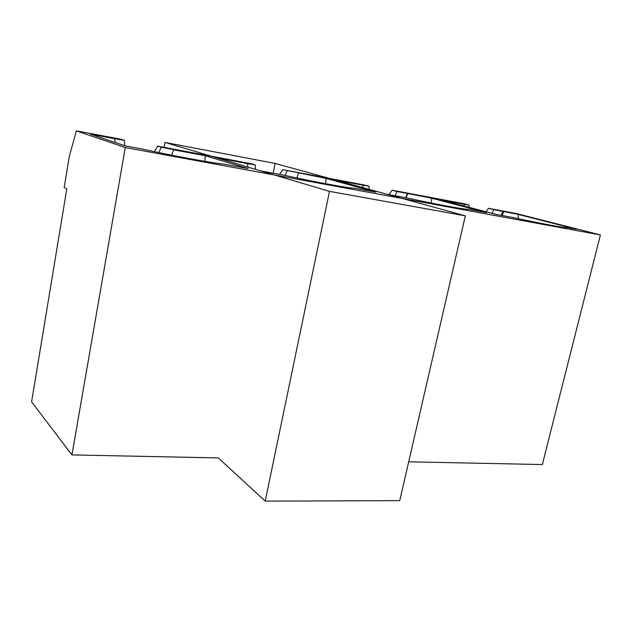 <?xml version="1.0" encoding="UTF-8"?>
<svg xmlns="http://www.w3.org/2000/svg" width="632" height="632" viewBox="0 0 632 632"><rect width="100%" height="100%" fill="white"/><g stroke="black" fill="none" stroke-linecap="round" stroke-linejoin="round"><path stroke-width="0.95" d="M369.104 189.331L369.064 186.266L364.277 184.971L282.804 169.653L326.152 178.406L376 192.215L355.184 188.368C348.129 188.107 314.112 181.874 283.934 175.198L260.708 170.901L217.21 157.968M408.699 461.818L542.343 464.552L600.4 234.946L125.278 147.54L71.937 454.914L218.277 457.916L265.203 501.137L329.501 191.362L164.96 142.429L164.083 147.343M71.937 454.914L31.6 401.841L66.794 188.913L64.18 187.53L69.315 156.373L76.385 130.864L125.278 147.54M600.4 234.946L516.273 213.537L488.481 208.307L493.789 209.674L492.083 213.371M501.287 215.378L502.882 211.38L493.789 209.674M502.882 211.38L518.469 214.477L576.503 229.282L567.331 227.583C566.446 228.334 540.984 223.665 513.453 217.621L496.009 214.398L440.812 199.91L463.975 204.255L469.07 205.037L463.849 203.678L392.14 190.208L397.062 191.52L395.118 195.754M405.681 197.705L407.356 193.447L397.062 191.52M407.356 193.447L431.774 198.219L486.593 212.66L468.51 209.318C464.947 209.634 435.669 204.262 406.858 197.919L386.847 194.221M386.824 194.214L336.437 180.333M336.461 180.341L369.064 186.266M217.234 157.968L247.373 163.625L255.21 164.897L251.007 163.68L157.637 146.134L161.255 147.256L158.83 152.596M171.533 155.172L173.784 149.824L174.756 149.792L161.255 147.256M173.784 149.824L205.4 155.756L248.115 168.578L223.894 164.099C212.241 163.072 172.236 155.733 140.62 148.702L125.002 145.818L90.534 134.205L114.629 138.724L124.393 140.336L121.02 139.253L76.385 130.864M154.263 151.648L157.637 146.134M124.828 145.755L124.393 140.336M205.4 155.756L204.839 161.334M114.629 138.724L115.364 142.571M255.399 169.321L255.21 164.897M326.152 178.406L325.622 183.715M296.779 177.963L298.652 173.247M287.181 170.893L285.095 175.451M279.66 174.408L282.804 169.653M247.373 163.625L247.973 167.117M431.774 198.219L431.301 203.062M406.099 197.776L407.632 193.684M389.02 194.624L392.14 190.208M362.752 185.271L363.139 187.688M485.913 211.752L488.481 208.307M463.975 204.255L464.236 206.064M469.031 207.32L469.07 205.037M502.211 215.544L503.578 211.688M518.469 214.477L518.066 218.625M265.203 501.137L399.756 500.639L465.342 215.852L329.501 191.362M273.15 173.2L275.086 163.427L164.96 142.429M465.342 215.852L275.086 163.427"/></g></svg>
